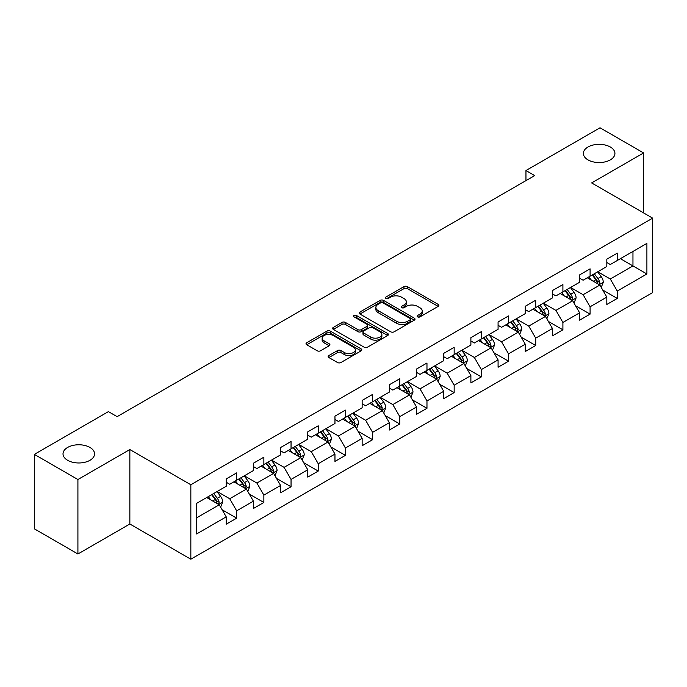 <?xml version="1.0" encoding="UTF-8"?>
<svg xmlns="http://www.w3.org/2000/svg" width="687" height="687" viewBox="0 0 687 687"><rect width="100%" height="100%" fill="white"/><g stroke="black" fill="none" stroke-linecap="round" stroke-linejoin="round"><path stroke-width="1.03" d="M417.61 316.87A1.692 0.979 0 0 0 420.006 316.87L438.186 306.376A2.422 1.4 0 0 0 438.89 305.389A2.422 1.4 0 0 0 438.186 304.401L407.391 286.625A2.422 1.4 0 0 0 403.973 286.625L385.793 297.119A1.692 0.979 0 0 0 385.304 297.806A1.692 0.979 0 0 0 385.793 298.502A1.692 0.979 0 0 0 388.189 298.502L390.542 297.136A7.737 4.466 0 0 1 401.491 297.136L404.059 298.622A7.737 4.466 0 0 1 406.326 301.782A7.737 4.466 0 0 1 404.059 304.942L401.706 306.299A1.692 0.979 0 0 0 401.208 306.995A1.692 0.979 0 0 0 401.706 307.682A1.692 0.979 0 0 0 404.102 307.682L406.455 306.325A7.737 4.466 0 0 1 417.395 306.325L419.963 307.802A7.737 4.466 0 0 1 422.23 310.962A7.737 4.466 0 0 1 419.963 314.122L417.61 315.488A1.692 0.979 0 0 0 417.121 316.175A1.692 0.979 0 0 0 417.61 316.87L417.61 315.488M89.945 447.435A15.775 9.103 0 0 0 72.753 445.459A15.775 9.103 0 0 0 63.015 453.875A15.775 9.103 0 0 0 67.635 460.307A15.775 9.103 0 0 0 84.827 462.282A15.775 9.103 0 0 0 94.557 453.875A15.775 9.103 0 0 0 89.945 447.435M610.305 147.001A15.775 9.103 0 0 0 593.113 145.026A15.775 9.103 0 0 0 583.375 153.441A15.775 9.103 0 0 0 587.995 159.882A15.775 9.103 0 0 0 605.187 161.857A15.775 9.103 0 0 0 614.925 153.441A15.775 9.103 0 0 0 610.305 147.001M328.875 355.557A2.422 1.4 0 0 0 328.171 356.544A2.422 1.4 0 0 0 328.875 357.532L337.515 362.521A2.422 1.4 0 0 0 340.941 362.521L361.122 350.859A2.422 1.4 0 0 0 361.834 349.872A2.422 1.4 0 0 0 361.122 348.884L330.335 331.108A2.422 1.4 0 0 0 326.909 331.108L306.728 342.761A2.422 1.4 0 0 0 306.016 343.749A2.422 1.4 0 0 0 306.728 344.737L317.162 350.765A2.422 1.4 0 0 0 320.58 350.765L329.219 345.776A2.422 1.4 0 0 0 329.932 344.788A2.422 1.4 0 0 0 329.219 343.801L324.049 340.812A6.475 3.736 0 0 1 322.151 338.176A6.475 3.736 0 0 1 326.145 334.724A6.475 3.736 0 0 1 333.195 335.531L353.47 347.236A6.475 3.736 0 0 1 355.359 349.872A6.475 3.736 0 0 1 351.366 353.324A6.475 3.736 0 0 1 344.316 352.517L340.941 350.568A2.422 1.4 0 0 0 337.515 350.568L328.875 355.557L328.875 357.532M129.852 449.547L77.914 479.526L34.35 454.373L34.35 528.827L77.914 553.98L129.852 524.001L190.84 559.209L190.84 484.756L129.852 449.547L129.852 524.001M643.59 212.901L643.59 152.943L591.653 182.922L652.65 218.14L190.84 484.756M643.59 152.943L600.017 127.791L525.959 170.548L525.959 180.612M34.35 454.373L108.417 411.616L117.125 416.648L534.675 175.58L525.959 170.548M390.714 331.804A2.422 1.4 0 0 0 394.132 331.804L414.321 320.151A2.422 1.4 0 0 0 415.025 319.163A2.422 1.4 0 0 0 414.321 318.175L383.526 300.399A2.422 1.4 0 0 0 380.109 300.399L359.928 312.053A2.422 1.4 0 0 0 359.215 313.04A2.422 1.4 0 0 0 359.928 314.028L390.714 331.804M354.698 317.231A1.692 0.979 0 0 1 356.416 317.471L356.416 315.462L387.717 333.53A2.422 1.4 0 0 1 388.43 334.517A2.422 1.4 0 0 1 387.717 335.505L367.536 347.158A2.422 1.4 0 0 1 364.119 347.158L333.324 329.382L333.324 327.407A2.422 1.4 0 0 0 332.62 328.395A2.422 1.4 0 0 0 333.324 329.382M333.324 327.407L341.963 322.418A2.422 1.4 0 0 1 345.381 322.418L357.875 329.631A2.422 1.4 0 0 0 361.293 329.631L367.021 326.325A2.422 1.4 0 0 0 367.734 325.337A2.422 1.4 0 0 0 367.021 324.35L354.02 316.844A1.692 0.979 0 0 1 353.53 316.149A1.692 0.979 0 0 1 354.569 315.247A1.692 0.979 0 0 1 356.416 315.462M190.84 559.209L652.65 292.593L652.65 218.14M222.124 509.763L236.672 518.161L236.672 510.819L253.4 501.158L253.4 508.5L263.86 502.472L263.86 495.121L280.588 485.46L280.588 492.811L291.048 486.774L291.048 479.432L307.776 469.771L307.776 477.113L318.227 471.076L318.227 463.734L334.964 454.073L334.964 461.415L345.415 455.378L345.415 448.036L362.143 438.375L362.143 445.726L372.603 439.689L372.603 432.338L389.331 422.685L389.331 430.028L399.791 423.991L399.791 416.648L416.52 406.987L416.52 414.33L426.971 408.293L426.971 400.95L443.708 391.289L443.708 398.632L454.159 392.603L454.159 385.252L470.887 375.591L470.887 382.942L481.347 376.905L481.347 369.563L498.075 359.902L498.075 367.244L508.535 361.207L508.535 353.865L525.263 344.204L525.263 351.546L535.714 345.509L535.714 338.167L552.442 328.506L552.442 335.857L562.902 329.82L562.902 322.469L579.63 312.817L579.63 320.159L590.09 314.122L590.09 306.78L606.819 297.119L606.819 304.461L617.269 298.424L617.269 291.082L646.896 273.976L646.896 243.387L632.959 251.442L632.959 265.929L646.896 273.976M236.672 518.161L226.221 524.198L226.221 516.856L196.594 533.962L196.594 503.373L226.221 486.267L226.221 478.925L236.672 472.888L236.672 480.23L253.4 470.569L253.4 463.227L263.86 457.19L263.86 464.532L280.588 454.88L280.588 447.529L291.048 441.492L291.048 448.843L307.776 439.182L307.776 431.84L318.227 425.803L318.227 433.145L334.964 423.484L334.964 416.142L345.415 410.105L345.415 417.447L362.143 407.795L362.143 400.444L372.603 394.407L372.603 401.758L389.331 392.097L389.331 384.754L399.791 378.717L399.791 386.06L416.52 376.399L416.52 369.056L426.971 363.019L426.971 370.362L443.708 360.701L443.708 353.358L454.159 347.321L454.159 354.664L470.887 345.011L470.887 337.661L481.347 331.623L481.347 338.974L498.075 329.313L498.075 321.971L508.535 315.934L508.535 323.276L525.263 313.615L525.263 306.273L535.714 300.236L535.714 307.578L552.442 297.926L552.442 290.575L562.902 284.538L562.902 291.889L579.63 282.228L579.63 274.886L590.09 268.849L590.09 276.191L606.819 266.53L606.819 259.188L617.269 253.151L617.269 260.493L646.896 243.387M233.889 481.845L246.435 489.084L229.707 498.745L217.152 491.497M226.221 482.248L229.707 484.258L236.672 480.23M229.707 498.745L236.672 510.819M246.435 489.084L253.4 501.158M261.069 466.147L273.615 473.395L256.886 483.047L244.34 475.808M253.4 466.55L256.886 468.56L263.86 464.532M256.886 483.047L263.86 495.121M273.615 473.395L280.588 485.46M288.257 450.449L300.803 457.697L284.075 467.358L271.528 460.11M280.588 450.852L284.075 452.862L291.048 448.843M284.075 467.358L291.048 479.432M300.803 457.697L307.776 469.771M315.445 434.759L327.991 441.999L311.263 451.66L298.716 444.412M307.776 435.154L311.263 437.172L318.227 433.145M311.263 451.66L318.227 463.734M327.991 441.999L334.964 454.073M342.633 419.061L355.179 426.301L338.442 435.962L325.896 428.722M334.964 419.465L338.442 421.475L345.415 417.447M338.442 435.962L345.415 448.036M355.179 426.301L362.143 438.375M369.812 403.363L382.358 410.611L365.63 420.264L353.084 413.024M362.143 403.767L365.63 405.777L372.603 401.758M365.63 420.264L372.603 432.338M382.358 410.611L389.331 422.685M397 387.666L409.546 394.913L392.818 404.574L380.272 397.326M389.331 388.069L392.818 390.087L399.791 386.06M392.818 404.574L399.791 416.648M409.546 394.913L416.52 406.987M424.188 371.976L436.734 379.215L420.006 388.876L407.46 381.628M416.52 372.38L420.006 374.389L426.971 370.362M420.006 388.876L426.971 400.95M436.734 379.215L443.708 391.289M451.368 356.278L463.923 363.526L447.185 373.178L434.639 365.939M443.708 356.682L447.185 358.691L454.159 354.664M447.185 373.178L454.159 385.252M463.923 363.526L470.887 375.591M478.556 340.58L491.102 347.828L474.373 357.489L461.827 350.241M470.887 340.984L474.373 342.993L481.347 338.974M474.373 357.489L481.347 369.563M491.102 347.828L498.075 359.902M505.744 324.891L518.29 332.13L501.562 341.791L489.015 334.543M498.075 325.286L501.562 327.304L508.535 323.276M501.562 341.791L508.535 353.865M518.29 332.13L525.263 344.204M532.932 309.193L545.478 316.432L528.75 326.093L516.195 318.854M525.263 309.597L528.75 311.606L535.714 307.578M528.75 326.093L535.714 338.167M545.478 316.432L552.442 328.506M560.111 293.495L572.657 300.743L555.929 310.395L543.383 303.156M552.442 293.899L555.929 295.908L562.902 291.889M555.929 310.395L562.902 322.469M572.657 300.743L579.63 312.817M587.299 277.797L599.845 285.045L583.117 294.706L570.571 287.458M579.63 278.201L583.117 280.219L590.09 276.191M583.117 294.706L590.09 306.78M599.845 285.045L606.819 297.119M620.413 258.681L632.959 265.929L610.305 279.008L597.759 271.76M606.819 262.511L610.305 264.521L617.269 260.493M610.305 279.008L617.269 291.082M77.914 479.526L77.914 553.98M196.594 517.861L219.247 504.782L206.701 497.534M219.247 504.782L226.221 516.856M602.722 290.026L617.269 298.424M575.534 305.724L590.09 314.122M548.355 321.413L562.902 329.82M521.167 337.111L535.714 345.509M493.979 352.809L508.535 361.207M466.791 368.507L481.347 376.905M439.611 384.196L454.159 392.603M412.423 399.894L426.971 408.293M385.235 415.592L399.791 423.991M358.047 431.281L372.603 439.689M330.868 446.979L345.415 455.378M303.68 462.677L318.227 471.076M276.492 478.375L291.048 486.774M249.312 494.065L263.86 502.472M418.289 317.102L419.963 316.14A7.737 4.466 0 0 0 422.23 312.98L422.23 310.962M406.326 301.782L406.326 303.791A7.737 4.466 0 0 1 404.059 306.952L402.384 307.922M438.151 306.393L407.391 288.634A2.422 1.4 0 0 0 403.973 288.634L386.472 298.733M414.287 320.168L383.526 302.409A2.422 1.4 0 0 0 380.109 302.409L359.954 314.045L359.928 312.053M410.045 319.85A1.692 0.979 0 0 0 410.543 319.163A1.692 0.979 0 0 0 410.045 318.467L383.02 302.864A1.692 0.979 0 0 0 380.624 302.864L378.142 304.298A7.737 4.466 0 0 0 375.875 307.458A7.737 4.466 0 0 0 378.142 310.618L396.614 321.284A7.737 4.466 0 0 0 407.563 321.284L410.045 319.85L410.045 321.868A1.692 0.979 0 0 0 410.543 321.173L410.543 319.163M375.875 307.458L375.875 309.476A7.737 4.466 0 0 0 378.142 312.637L378.142 310.618M410.045 321.868L407.563 323.302A7.737 4.466 0 0 1 396.614 323.302L378.142 312.637M333.358 329.399L341.963 324.436L341.963 322.418M367.734 325.337L367.734 327.347A2.422 1.4 0 0 1 367.021 328.334L361.293 331.641A2.422 1.4 0 0 1 357.875 331.641L345.381 324.436A2.422 1.4 0 0 0 341.963 324.436M356.416 317.471L387.691 335.522M370.825 337.111A6.475 3.736 0 0 0 377.884 337.918A6.475 3.736 0 0 0 381.878 334.466A6.475 3.736 0 0 0 379.98 331.83L372.835 327.708A2.422 1.4 0 0 0 369.417 327.708L363.689 331.014A2.422 1.4 0 0 0 362.976 332.001A2.422 1.4 0 0 0 363.689 332.989L370.825 337.111L370.825 339.12A6.475 3.736 0 0 0 377.884 339.936A6.475 3.736 0 0 0 381.878 336.484L381.878 334.466M362.976 332.001L362.976 334.011A2.422 1.4 0 0 0 363.689 334.998L363.689 332.989M370.825 339.12L363.689 334.998M355.359 349.872L355.359 351.89A6.475 3.736 0 0 1 351.366 355.342A6.475 3.736 0 0 1 344.316 354.526L340.941 352.577A2.422 1.4 0 0 0 337.515 352.577L328.91 357.549M322.151 338.176L322.151 340.185A6.475 3.736 0 0 0 324.049 342.83L324.049 340.812M329.219 343.801L329.219 345.776L324.049 342.83M361.087 350.885L330.335 333.126A2.422 1.4 0 0 0 326.909 333.126L306.754 344.762L306.728 342.761M601.228 287.432L603.298 282.211A6.535 3.77 -120 0 0 601.211 276.646L597.613 271.846M591.344 280.133L588.905 276.878M598.832 284.461L599.768 282.486A6.535 3.77 -120 0 0 597.905 278.561L594.307 273.752M592.666 274.697L596.659 280.03A3.323 1.924 60 0 1 597.261 281.035L599.768 282.486M592.211 274.963L595.809 279.764A6.535 3.77 60 0 1 597.681 283.697M574.04 303.122L576.11 297.9A6.535 3.77 -120 0 0 574.023 292.344L570.433 287.544M564.156 295.831L561.717 292.568M571.653 300.159L572.589 298.184A6.535 3.77 -120 0 0 570.717 294.251L567.119 289.45M565.487 290.395L569.471 295.719A3.323 1.924 60 0 1 570.081 296.732L572.589 298.184M565.032 290.661L568.621 295.462A6.535 3.77 60 0 1 570.493 299.386M546.852 318.82L548.922 313.598A6.535 3.77 -120 0 0 546.843 308.034L543.245 303.233M536.976 311.529L534.529 308.265M544.465 315.848L545.401 313.873A6.535 3.77 -120 0 0 543.529 309.949L539.93 305.148M538.299 306.093L542.283 311.417A3.323 1.924 60 0 1 542.893 312.43L545.401 313.873M537.844 306.35L541.442 311.159A6.535 3.77 60 0 1 543.305 315.084M519.664 334.517L521.742 329.296A6.535 3.77 -120 0 0 519.655 323.732L516.057 318.931M509.788 327.227L507.349 323.963M517.277 331.546L518.213 329.571A6.535 3.77 -120 0 0 516.341 325.647L512.751 320.846M511.111 321.791L515.104 327.115A3.323 1.924 60 0 1 515.705 328.12L518.213 329.571M510.656 322.048L514.254 326.849A6.535 3.77 60 0 1 516.126 330.782M492.485 350.207L494.554 344.986A6.535 3.77 -120 0 0 492.467 339.43L488.869 334.629M482.6 342.916L480.161 339.653M490.097 347.244L491.025 345.269A6.535 3.77 -120 0 0 489.161 341.336L485.563 336.536M483.923 337.48L487.916 342.813A3.323 1.924 60 0 1 488.517 343.818L491.025 345.269M483.468 337.746L487.066 342.547A6.535 3.77 60 0 1 488.938 346.471M465.297 365.905L467.366 360.684A6.535 3.77 -120 0 0 465.288 355.119L461.69 350.318M455.421 358.614L452.973 355.351M462.909 362.942L463.845 360.967A6.535 3.77 -120 0 0 461.973 357.034L458.375 352.233M456.743 353.178L460.728 358.502A3.323 1.924 60 0 1 461.338 359.516L463.845 360.967M456.288 353.444L459.878 358.245A6.535 3.77 60 0 1 461.75 362.169M438.108 381.603L440.187 376.382A6.535 3.77 -120 0 0 438.1 370.817L434.502 366.016M428.233 374.312L425.785 371.049M435.721 378.631L436.657 376.656A6.535 3.77 -120 0 0 434.785 372.732L431.187 367.931M429.555 368.876L433.549 374.2A3.323 1.924 60 0 1 434.15 375.214L436.657 376.656M429.1 369.134L432.698 373.934A6.535 3.77 60 0 1 434.562 377.867M410.92 397.301L412.999 392.079A6.535 3.77 -120 0 0 410.912 386.515L407.314 381.714M401.045 390.001L398.606 386.747M408.533 394.329L409.469 392.354A6.535 3.77 -120 0 0 407.606 388.43L404.008 383.621M402.367 384.565L406.361 389.898A3.323 1.924 60 0 1 406.962 390.903L409.469 392.354M401.912 384.832L405.51 389.632A6.535 3.77 60 0 1 407.382 393.565M383.741 412.99L385.811 407.769A6.535 3.77 -120 0 0 383.724 402.213L380.134 397.412M373.857 405.699L371.418 402.436M381.354 410.027L382.29 408.052A6.535 3.77 -120 0 0 380.418 404.119L376.82 399.319M375.179 400.263L379.172 405.588A3.323 1.924 60 0 1 379.782 406.601L382.29 408.052M374.724 400.53L378.322 405.33A6.535 3.77 60 0 1 380.194 409.254M356.553 428.688L358.623 423.467A6.535 3.77 -120 0 0 356.544 417.902L352.946 413.102M346.677 421.397L344.23 418.134M354.166 425.717L355.102 423.742A6.535 3.77 -120 0 0 353.23 419.817L349.631 415.017M348 415.961L351.984 421.286A3.323 1.924 60 0 1 352.594 422.299L355.102 423.742M347.545 416.219L351.143 421.028A6.535 3.77 60 0 1 353.006 424.952M329.365 444.386L331.443 439.165A6.535 3.77 -120 0 0 329.356 433.6L325.758 428.8M319.489 437.095L317.042 433.832M326.978 441.415L327.914 439.44A6.535 3.77 -120 0 0 326.042 435.515L322.452 430.715M320.812 431.659L324.805 436.984A3.323 1.924 60 0 1 325.406 437.997L327.914 439.44M320.357 431.917L323.955 436.717A6.535 3.77 60 0 1 325.827 440.65M302.186 460.084L304.255 454.854A6.535 3.77 -120 0 0 302.168 449.298L298.57 444.498M292.301 452.785L289.862 449.521M299.79 457.113L300.726 455.137A6.535 3.77 -120 0 0 298.862 451.204L295.264 446.404M293.624 447.349L297.617 452.681A3.323 1.924 60 0 1 298.218 453.686L300.726 455.137M293.169 447.615L296.767 452.415A6.535 3.77 60 0 1 298.639 456.34M274.998 475.773L277.067 470.552A6.535 3.77 -120 0 0 274.98 464.987L271.391 460.187M265.113 468.482L262.674 465.219M272.61 472.811L273.546 470.835A6.535 3.77 -120 0 0 271.674 466.902L268.076 462.102M266.444 463.047L270.429 468.371A3.323 1.924 60 0 1 271.039 469.384L273.546 470.835M265.989 463.313L269.579 468.113A6.535 3.77 60 0 1 271.451 472.038M247.809 491.471L249.879 486.25A6.535 3.77 -120 0 0 247.801 480.685L244.203 475.885M237.934 484.18L235.486 480.917M245.422 488.5L246.358 486.525A6.535 3.77 -120 0 0 244.486 482.6L240.888 477.8M239.256 478.745L243.241 484.069A3.323 1.924 60 0 1 243.851 485.082L246.358 486.525M238.801 479.002L242.399 483.803A6.535 3.77 60 0 1 244.263 487.736M220.621 507.169L222.7 501.948A6.535 3.77 -120 0 0 220.613 496.383L217.015 491.583M210.746 499.87L208.307 496.615M218.234 504.198L219.17 502.223A6.535 3.77 -120 0 0 217.298 498.298L213.709 493.489M212.068 494.434L216.061 499.767A3.323 1.924 60 0 1 216.663 500.771L219.17 502.223M211.613 494.7L215.211 499.501A6.535 3.77 60 0 1 217.083 503.434M419.963 316.14L419.963 314.122M401.706 307.682L401.706 306.299M404.059 306.952L404.059 304.942M385.793 298.502L385.793 297.119M403.973 288.634L403.973 286.625M407.391 288.634L407.391 286.625M438.186 306.376L438.186 304.401M380.109 302.409L380.109 300.399M383.526 302.409L383.526 300.399M414.321 320.151L414.321 318.175M396.614 323.302L396.614 321.284M407.563 323.302L407.563 321.284M345.381 324.436L345.381 322.418M357.875 331.641L357.875 329.631M361.293 331.641L361.293 329.631M367.021 328.334L367.021 326.325M387.717 335.505L387.717 333.53M337.515 352.577L337.515 350.568M340.941 352.577L340.941 350.568M344.316 354.526L344.316 352.517M326.909 333.126L326.909 331.108M330.335 333.126L330.335 331.108M361.122 350.859L361.122 348.884M599.201 284.676L603.255 282.331M597.905 278.561L601.211 276.646M593.259 281.241L595.809 279.764M572.013 300.365L576.067 298.029M570.717 294.251L574.023 292.344M566.071 296.939L568.621 295.462M544.834 316.063L548.879 313.727M543.529 309.949L546.843 308.034M538.883 312.628L541.442 311.159M517.646 331.761L521.699 329.417M516.341 325.647L519.655 323.732M511.703 328.326L514.254 326.849M490.458 347.45L494.511 345.114M489.161 341.336L492.467 339.43M484.515 344.024L487.066 342.547M463.27 363.148L467.323 360.812M461.973 357.034L465.288 355.119M457.327 359.713L459.878 358.245M436.09 378.846L440.144 376.502M434.785 372.732L438.1 370.817M430.139 375.411L432.698 373.934M408.902 394.544L412.956 392.2M407.606 388.43L410.912 386.515M402.96 391.109L405.51 389.632M381.714 410.233L385.768 407.898M380.418 404.119L383.724 402.213M375.772 406.807L378.322 405.33M354.535 425.931L358.58 423.596M353.23 419.817L356.544 417.902M348.584 422.496L351.143 421.028M327.347 441.629L331.4 439.285M326.042 435.515L329.356 433.6M321.396 438.194L323.955 436.717M300.159 457.319L304.212 454.983M298.862 451.204L302.168 449.298M294.216 453.892L296.767 452.415M272.971 473.017L277.024 470.681M271.674 466.902L274.98 464.987M267.028 469.582L269.579 468.113M245.791 488.715L249.836 486.379M244.486 482.6L247.801 480.685M239.84 485.28L242.399 483.803M218.603 504.413L222.657 502.068M217.298 498.298L220.613 496.383M212.661 500.978L215.211 499.501"/></g></svg>
